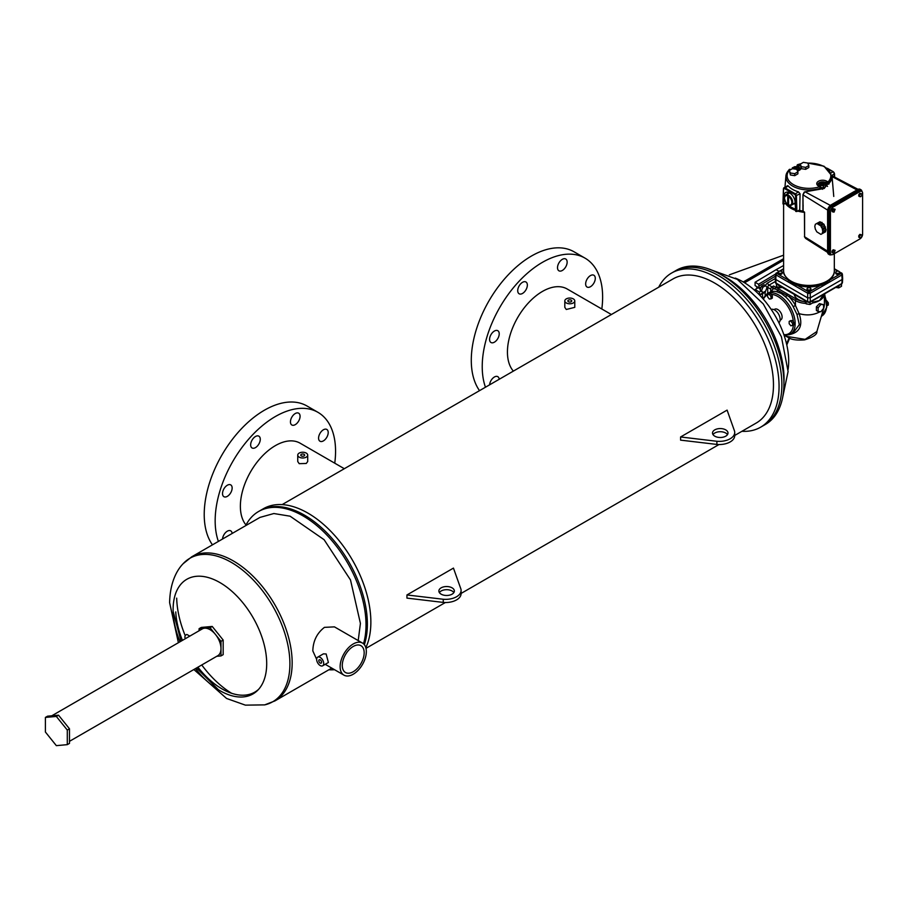 <?xml version="1.0" encoding="UTF-8"?>
<svg xmlns="http://www.w3.org/2000/svg" width="908" height="908" viewBox="0 0 908 908"><rect width="100%" height="100%" fill="white"/><g stroke="black" fill="none" stroke-linecap="round" stroke-linejoin="round"><path stroke-width="1.36" d="M67.294 744.651L69.485 743.391L69.485 728.795L58.532 715.186L47.591 716.162L45.4 717.422L45.4 732.018L56.341 745.638L67.294 744.651L67.294 730.066L56.341 716.446L45.4 717.422M58.532 715.186L56.341 716.446M69.485 728.795L67.294 730.066M320.184 663.056A1.929 1.112 60 0 1 318.924 661.342A1.929 1.112 60 0 1 319.219 659.798A1.929 1.112 60 0 1 320.184 659.889A1.929 1.112 60 0 1 321.455 661.591A1.929 1.112 60 0 1 321.148 663.146A1.929 1.112 60 0 1 320.184 663.056M353.223 646.462A15.481 8.932 -60 0 1 360.964 645.702A15.481 8.932 -60 0 1 363.336 658.096A15.481 8.932 -60 0 1 353.223 671.738A15.481 8.932 -60 0 1 345.483 672.51A15.481 8.932 -60 0 1 343.111 660.105A15.481 8.932 -60 0 1 353.223 646.462M320.184 657.403A4.983 2.872 60 0 1 323.441 661.796A4.983 2.872 60 0 1 322.68 665.791A4.983 2.872 60 0 1 320.184 665.541A4.983 2.872 60 0 1 316.926 661.149A4.983 2.872 60 0 1 317.698 657.154A4.983 2.872 60 0 1 320.184 657.403M317.698 657.154L323.407 653.862L326.142 653.964L328.39 662.488L322.68 665.791M353.223 674.224A18.523 10.692 -60 0 1 343.962 675.143A18.523 10.692 -60 0 1 341.124 660.298A18.523 10.692 -60 0 1 353.223 643.976A18.523 10.692 -60 0 1 362.485 643.057A18.523 10.692 -60 0 1 365.334 657.903A18.523 10.692 -60 0 1 353.223 674.224M362.485 643.057L334.45 626.872L324.44 627.36C316.983 633.126 313.101 640.98 312.817 650.9L316.665 659.39M217.693 633.239A10.294 5.947 60 0 1 219.452 635.43M245.671 525.664A89.007 51.393 60 0 1 258.576 511.51A89.007 51.393 60 0 1 327.164 535.357A89.007 51.393 60 0 1 366.015 624.931A89.007 51.393 60 0 1 363.506 643.783M259.836 510.784A89.007 51.393 60 0 1 259.938 510.716A89.007 51.393 60 0 1 328.526 534.562A89.007 51.393 60 0 1 367.377 624.136A89.007 51.393 60 0 1 364.346 644.68A89.007 51.393 60 0 0 367.377 624.136A89.007 51.393 60 0 0 328.526 534.562A89.007 51.393 60 0 0 259.938 510.716L263.422 508.707A89.007 51.393 60 0 1 332.01 532.553A89.007 51.393 60 0 1 370.861 622.128A89.007 51.393 60 0 1 365.833 647.699M331.761 668.106L274.931 700.908A83.195 48.033 60 0 0 292.16 662.829A83.195 48.033 60 0 0 255.84 579.088A83.195 48.033 60 0 0 191.736 556.808L259.983 517.401L273.853 513.531L290.106 516.198L324.099 539.692L350.499 579.951L360.419 623.421L358.206 640.583M334.53 669.695A89.007 51.393 60 0 1 328.866 669.775M216.762 656.302L220.984 655.916L220.984 641.332L210.043 627.712L199.09 628.688L199.09 630.754M220.984 641.332L223.175 640.061L212.234 626.441L201.281 627.428L199.09 628.688M210.043 627.712L212.234 626.441M220.984 655.916L223.175 654.657L223.175 640.061M185.924 638.347L185.277 637.972A1.929 1.112 -60 0 1 184.971 636.417A1.929 1.112 -60 0 1 186.242 634.715A1.929 1.112 -60 0 1 187.207 634.624L189.795 636.122M51.813 715.776L202.302 628.904A15.481 8.932 60 0 1 214.231 633.046A15.481 8.932 60 0 1 220.984 648.618A15.481 8.932 60 0 1 217.784 655.712L69.485 741.325M727.49 434.603A7.741 4.472 0 0 0 725.719 433.025A7.741 4.472 0 0 0 713.007 434.603M725.719 429.87A7.741 4.472 0 0 0 717.286 428.894A7.741 4.472 0 0 0 712.508 433.025A7.741 4.472 0 0 0 714.778 436.18A7.741 4.472 0 0 0 723.211 437.157A7.741 4.472 0 0 0 727.989 433.025A7.741 4.472 0 0 0 725.719 429.87M453.852 592.584A7.741 4.472 0 0 0 452.093 591.006A7.741 4.472 0 0 0 439.37 592.584M452.093 587.851A7.741 4.472 0 0 0 443.649 586.874A7.741 4.472 0 0 0 438.87 591.006A7.741 4.472 0 0 0 441.14 594.161A7.741 4.472 0 0 0 449.574 595.137A7.741 4.472 0 0 0 454.352 591.006A7.741 4.472 0 0 0 452.093 587.851M300.071 416.307A6.81 3.927 -60 0 1 297.098 423.162A6.81 3.927 -60 0 1 291.854 424.989A6.81 3.927 -60 0 1 290.447 421.868A6.81 3.927 -60 0 1 293.42 415.013A6.81 3.927 -60 0 1 298.664 413.197A6.81 3.927 -60 0 1 300.071 416.307M328.208 432.56A6.81 3.927 -60 0 1 325.234 439.404A6.81 3.927 -60 0 1 319.991 441.231A6.81 3.927 -60 0 1 318.583 438.121A6.81 3.927 -60 0 1 321.557 431.266A6.81 3.927 -60 0 1 326.801 429.439A6.81 3.927 -60 0 1 328.208 432.56M232.142 488.016A6.81 3.927 -60 0 1 229.168 494.871A6.81 3.927 -60 0 1 223.924 496.699A6.81 3.927 -60 0 1 222.517 493.577A6.81 3.927 -60 0 1 225.49 486.722A6.81 3.927 -60 0 1 230.734 484.895A6.81 3.927 -60 0 1 232.142 488.016M260.278 439.279A6.81 3.927 -60 0 1 257.304 446.134A6.81 3.927 -60 0 1 252.061 447.962A6.81 3.927 -60 0 1 250.653 444.841A6.81 3.927 -60 0 1 253.627 437.985A6.81 3.927 -60 0 1 258.871 436.169A6.81 3.927 -60 0 1 260.278 439.279M218.397 541.406A85.136 49.157 -60 0 1 215.162 520.795A85.136 49.157 -60 0 1 252.322 435.125A85.136 49.157 -60 0 1 317.925 412.311A85.136 49.157 -60 0 1 335.563 451.287A85.136 49.157 -60 0 1 334.746 463.182M212.461 544.834A85.136 49.157 -60 0 1 204.221 514.473A85.136 49.157 -60 0 1 241.38 428.803A85.136 49.157 -60 0 1 306.983 405.989L317.925 412.311M567.148 262.117A6.81 3.927 -60 0 1 564.174 268.972A6.81 3.927 -60 0 1 558.919 270.8A6.81 3.927 -60 0 1 557.512 267.678A6.81 3.927 -60 0 1 560.486 260.823A6.81 3.927 -60 0 1 565.729 259.007A6.81 3.927 -60 0 1 567.148 262.117M595.285 278.37A6.81 3.927 -60 0 1 592.311 285.214A6.81 3.927 -60 0 1 587.056 287.041A6.81 3.927 -60 0 1 585.649 283.92A6.81 3.927 -60 0 1 588.622 277.076A6.81 3.927 -60 0 1 593.866 275.249A6.81 3.927 -60 0 1 595.285 278.37M499.218 333.826A6.81 3.927 -60 0 1 496.245 340.682A6.81 3.927 -60 0 1 490.99 342.509A6.81 3.927 -60 0 1 489.582 339.388A6.81 3.927 -60 0 1 492.556 332.532A6.81 3.927 -60 0 1 497.8 330.705A6.81 3.927 -60 0 1 499.218 333.826M527.355 285.089A6.81 3.927 -60 0 1 524.381 291.945A6.81 3.927 -60 0 1 519.126 293.772A6.81 3.927 -60 0 1 517.719 290.651A6.81 3.927 -60 0 1 520.693 283.795A6.81 3.927 -60 0 1 525.936 281.979A6.81 3.927 -60 0 1 527.355 285.089M485.462 387.217A85.136 49.157 -60 0 1 482.227 366.605A85.136 49.157 -60 0 1 519.399 280.935A85.136 49.157 -60 0 1 585.002 258.122A85.136 49.157 -60 0 1 602.628 297.098A85.136 49.157 -60 0 1 601.811 308.992M479.538 390.644A85.136 49.157 -60 0 1 471.286 360.283A85.136 49.157 -60 0 1 508.446 274.613A85.136 49.157 -60 0 1 574.049 251.8L585.002 258.122M571.166 300.139A1.929 1.112 0 0 0 569.055 299.89A1.929 1.112 0 0 0 567.863 300.923A1.929 1.112 0 0 0 568.431 301.717A1.929 1.112 0 0 0 570.53 301.955A1.929 1.112 0 0 0 571.734 300.923A1.929 1.112 0 0 0 571.166 300.139M304.089 454.329A1.929 1.112 0 0 0 301.989 454.079A1.929 1.112 0 0 0 300.786 455.112A1.929 1.112 0 0 0 301.354 455.907A1.929 1.112 0 0 0 303.465 456.145A1.929 1.112 0 0 0 304.657 455.112A1.929 1.112 0 0 0 304.089 454.329M566.274 302.954A4.983 2.872 0 0 0 571.699 303.578A4.983 2.872 0 0 0 574.775 300.923A4.983 2.872 0 0 0 573.323 298.891A4.983 2.872 0 0 0 567.886 298.267A4.983 2.872 0 0 0 564.81 300.923A4.983 2.872 0 0 0 566.274 302.954M564.81 300.923L564.81 307.347L566.274 309.48L574.775 307.347L574.775 300.923M299.209 457.144A4.983 2.872 0 0 0 304.634 457.768A4.983 2.872 0 0 0 307.71 455.112A4.983 2.872 0 0 0 306.246 453.081A4.983 2.872 0 0 0 300.82 452.456A4.983 2.872 0 0 0 297.745 455.112A4.983 2.872 0 0 0 299.209 457.144M297.745 455.112L297.745 461.536L299.209 463.67L306.246 463.466L307.71 461.536L307.71 455.112M658.72 287.189A89.007 51.393 60 0 1 671.625 273.036A89.007 51.393 60 0 1 740.213 296.882A89.007 51.393 60 0 1 779.064 386.456A89.007 51.393 60 0 1 760.632 427.191A89.007 51.393 60 0 1 741.927 431.3M671.625 273.036L674.428 271.424A89.007 51.393 60 0 1 674.428 271.424A89.007 51.393 60 0 1 743.016 295.27A89.007 51.393 60 0 1 781.867 384.833A89.007 51.393 60 0 1 763.435 425.58A89.007 51.393 60 0 1 763.424 425.58M282.138 504.61L673.032 278.926A83.195 48.033 60 0 1 737.148 301.218A83.195 48.033 60 0 1 773.468 384.947A83.195 48.033 60 0 1 756.239 423.037L734.72 435.454M513.361 371.111A49.486 28.568 -60 0 1 507.436 352.054A49.486 28.568 -60 0 1 529.035 302.25A49.486 28.568 -60 0 1 567.171 288.994L611.379 314.52M246.011 524.983A49.486 28.568 -60 0 1 244.615 484.509A49.486 28.568 -60 0 1 275.362 445.635A49.486 28.568 -60 0 1 300.105 443.183L344.314 468.71M443.252 599.257L443.252 602.413L406.943 598.111L406.943 594.956L443.252 599.257A15.481 8.932 0 0 0 461.094 590.427A15.481 8.932 0 0 0 460.912 589.065L453.455 568.102L406.943 594.956M716.889 441.277L716.889 444.432L680.58 440.13L680.58 436.975L716.889 441.277A15.481 8.932 0 0 0 734.72 432.446A15.481 8.932 0 0 0 734.538 431.084L727.092 410.121L680.58 436.975M489.605 384.833A6.81 3.927 -60 0 1 492.76 378.273A6.81 3.927 -60 0 1 497.8 376.661A6.81 3.927 -60 0 1 499.196 379.294M222.528 539.023A6.81 3.927 -60 0 1 225.683 532.463A6.81 3.927 -60 0 1 230.734 530.851A6.81 3.927 -60 0 1 232.13 533.484M443.252 602.413A15.481 8.932 0 0 0 461.094 593.582L461.094 590.427M716.889 444.432A15.481 8.932 0 0 0 734.72 435.602L734.72 432.446M788.065 369.556A64.82 37.421 -120 0 0 742.869 281.752A64.82 37.421 -120 0 0 735.264 278.098M674.428 271.424A89.007 51.393 60 0 1 743.016 295.27A89.007 51.393 60 0 1 781.867 384.833A89.007 51.393 60 0 1 763.435 425.58L765.478 424.399A89.007 51.393 60 0 0 783.922 383.653A89.007 51.393 60 0 0 745.071 294.079A89.007 51.393 60 0 0 676.483 270.232L674.428 271.424M721.349 274.852A83.195 48.033 60 0 1 784.047 378.84A83.195 48.033 60 0 1 783.91 383.233M771.198 309.424A7.741 4.472 60 0 1 775.148 310.298A7.741 4.472 60 0 1 779.722 316.779A7.741 4.472 60 0 1 778.894 322.771M783.604 258.678L743.243 281.979L783.604 258.678M729.362 274.84L783.604 255.182M783.604 260.256L744.583 282.785M756.625 286.497A2.395 1.385 120 0 0 757.113 287.779A2.395 1.385 120 0 0 758.169 287.734L755.081 289.527L755.081 290.719M786.555 343.916L789.109 337.969M789.665 338.23L786.793 344.949M861.817 234.945L859.865 234.355L858.764 235.717L858.764 237.181L859.626 237.68L860.727 237.771L861.817 236.409L861.817 234.945L859.865 234.355M831.217 254.581A3.87 2.236 120 0 1 830.423 252.81L830.423 211.734A3.87 2.236 120 0 1 833.158 207.001L859.865 191.577A3.87 2.236 -60 0 1 861.794 191.384A3.87 2.236 -60 0 1 862.6 193.154L862.6 234.23A3.87 2.236 -60 0 1 859.865 238.974L833.158 254.388A3.87 2.236 120 0 1 831.217 254.581L829.935 253.843A3.87 2.236 -60 0 1 829.129 252.072L829.129 210.985A3.87 2.236 -60 0 1 831.864 206.252L858.571 190.828A3.87 2.236 120 0 1 860.5 190.646L861.794 191.384M861.817 193.869L859.865 193.279L858.764 194.641L858.764 196.105L859.626 196.593L860.727 196.696L861.817 195.333L861.817 193.869L859.865 193.279M832.057 251.13L833.158 249.768L835.11 250.37L834.021 253.196L832.057 252.594L832.057 251.13L832.92 251.629L834.021 250.268L833.158 249.768M832.057 210.054L833.158 208.692L835.11 209.294L834.021 212.12L832.057 211.519L832.057 210.054L832.92 210.554L834.021 209.192L833.158 208.692M860.966 189.772L860.103 189.273A4.801 2.769 120 0 0 857.708 189.511L831.002 204.936L831.864 205.435L858.571 190.01A4.801 2.769 120 0 1 860.966 189.772A4.801 2.769 120 0 1 861.93 191.474M831.433 254.683A4.801 2.769 -60 0 1 829.469 254.705L828.607 254.206A4.801 2.769 -60 0 1 827.608 252.015L827.608 210.804A4.801 2.769 -60 0 1 831.002 204.936M829.469 254.705A4.801 2.769 -60 0 1 828.471 252.503L828.471 211.303A4.801 2.769 -60 0 1 831.864 205.435M827.608 251.164L804.42 236.67L805.6 238.418L804.59 236.909L804.59 212.188L802.944 211.042L802.944 194.675L804.829 191.872L824.203 188.501L832.171 177.934M799.051 210.27A24.822 14.335 0 0 0 802.944 211.031L803.137 205.219M804.068 192.417L803.115 194.914L827.653 210.111M860.727 234.854L859.626 236.216L858.764 235.717M859.626 236.216L859.626 237.68M860.727 193.779L859.626 195.141L858.764 194.641M859.626 195.141L859.626 196.593M820.889 234.377L816.825 231.858L815.339 229.156L814.794 226.387L815.339 224.299L816.825 223.436L819.947 221.756L823.999 224.265L826.03 229.735L825.486 231.835L820.889 234.377L824.089 232.596M816.825 223.436L820.889 225.944L823.999 224.265M820.889 225.944L821.468 227.397L824.589 225.717M821.468 227.397L822.376 228.646L825.486 226.966M822.376 228.646L822.421 229.962L825.542 228.283M822.421 229.962L822.92 231.415L826.03 229.735M822.92 231.415L822.421 232.255L825.542 230.575M822.421 232.255L822.376 233.515M815.339 224.299L816.735 223.538M817.892 224.038L821.014 222.358M818.857 224.038L821.978 222.358M819.81 225.218L822.932 223.538M834.021 250.268L835.11 250.37M832.92 253.094L832.92 251.629M834.021 209.192L835.11 209.294M832.92 212.018L832.92 210.554M780.108 320.229L780.857 319.798A6.106 3.518 -120 0 0 781.788 314.906A6.106 3.518 -120 0 0 777.804 309.526A6.106 3.518 -120 0 0 774.751 309.219L774.002 309.651M841.852 273.478L841.852 274.965L829.878 281.877L810.254 293.205L807.677 293.205L807.677 297.881L775.807 279.482L776.079 273.478M830.4 278.938A23.574 13.609 180 0 1 829.015 280.424L840.99 273.512A1.214 0.704 60 0 1 841.852 274.965L842.125 279.482L842.125 277.984L842.125 279.482L810.254 297.881L807.677 297.881L807.677 301.751A1.214 0.704 120 0 0 807.927 302.273L807.927 302.273A1.214 0.704 120 0 0 808.472 302.25L806.293 300.957L806.372 301.933L806.19 300.889L775.523 282.763L776.306 284.022A1.214 0.704 120 0 0 776.488 284.079L779.212 285.691L779.212 287.893L782.208 287.427M829.878 281.877A1.214 0.704 60 0 0 829.015 280.424A23.574 13.609 180 0 1 821.365 284.84A23.574 13.609 180 0 1 796.566 284.84L808.54 291.752A1.214 0.704 120 0 0 807.677 293.205L776.079 274.965A1.214 0.704 120 0 1 776.942 273.512L788.916 280.424A23.574 13.609 180 0 1 787.531 278.938M776.09 273.433A1.214 0.704 60 0 1 776.329 272.956L776.329 272.956A1.214 0.704 60 0 1 776.942 273.013L776.942 273.512M787.531 204.357A24.822 14.335 0 0 0 791.413 207.262A24.822 14.335 0 0 0 795.295 209.09M789.063 192.598L788.485 193.461M787.361 194.108L787.713 192.167M796.884 211.519L796.418 195.89A1.827 1.056 -120 0 0 795.124 193.699L784.887 187.786A1.827 1.056 -120 0 0 783.979 187.706A1.827 1.056 -120 0 0 783.593 188.489L783.127 204.084L783.808 204.096L784.058 195.833A7.797 4.506 60 0 1 785.67 192.473A7.797 4.506 60 0 1 791.594 194.471A7.797 4.506 60 0 1 795.09 202.2L795.68 211.326L796.884 211.519L799.721 209.884L800.073 193.779L798.393 191.815A23.336 13.472 180 0 1 792.457 189.329A23.336 13.472 180 0 1 788.155 185.902L787.259 186.378M788.371 204.709A5.8 3.348 -120 0 0 791.492 205.129A5.8 3.348 -120 0 0 792.695 202.473A5.8 3.348 -120 0 0 790.164 196.639A5.8 3.348 -120 0 0 785.692 195.084L789.654 192.905M795.113 202.938L791.492 205.129C788.269 204.788 786.975 206.945 784.308 197.989L785.692 195.084A5.8 3.348 -120 0 0 784.489 197.74M821.751 183.654A1.271 0.738 0 0 0 823.545 182.621A1.271 0.738 0 0 0 821.751 183.654M821.377 183.132L821.377 184.131A1.271 0.738 0 0 0 823.919 184.131L823.919 183.132M794.386 167.855A1.271 0.738 0 0 0 796.18 166.822A1.271 0.738 0 0 0 794.386 167.855M794.012 167.333L794.012 168.332A1.271 0.738 0 0 0 796.554 168.332L796.554 167.333M795.703 286.292A1.214 0.704 120 0 1 796.566 284.84A23.574 13.609 180 0 1 792.298 282.887A23.574 13.609 180 0 1 788.916 280.424A1.214 0.704 120 0 0 788.053 281.877M769.053 293.795L770.767 293.636L772.322 295.849L772.322 298.119L771.028 298.868L769.326 299.016L767.623 296.893L767.623 294.623L769.053 293.795M808.971 302.08L810.004 302.273A1.214 0.704 60 0 0 810.254 301.751L808.971 302.08L806.293 300.957L808.971 302.33M808.971 293.5L809.403 291.752A1.214 0.704 60 0 1 810.254 293.205L810.254 301.751L841.875 283.5A1.214 0.704 60 0 1 841.625 284.022L810.004 302.273A1.214 0.704 60 0 1 809.822 302.33M775.523 282.763L775.273 278.767M775.807 279.482L776.056 283.5A1.214 0.704 120 0 0 776.306 284.022L805.998 301.161M807.609 289.652A1.929 1.112 180 0 1 807.042 288.858A1.929 1.112 180 0 1 808.234 287.825A1.929 1.112 180 0 1 810.345 288.074A1.929 1.112 180 0 1 810.912 288.858A1.929 1.112 180 0 1 809.72 289.89A1.929 1.112 180 0 1 807.609 289.652M810.912 288.858L810.912 289.856A1.929 1.112 180 0 1 809.72 290.889A1.929 1.112 180 0 1 807.609 290.651A1.929 1.112 180 0 1 807.042 289.856L807.042 288.858M778.86 273.058A1.929 1.112 180 0 1 778.292 272.275A1.929 1.112 180 0 1 779.484 271.242A1.929 1.112 180 0 1 781.595 271.481A1.929 1.112 180 0 1 782.163 272.275A1.929 1.112 180 0 1 780.959 273.308A1.929 1.112 180 0 1 778.86 273.058M782.163 272.275L782.163 273.263A1.929 1.112 180 0 1 780.959 274.295A1.929 1.112 180 0 1 778.86 274.057A1.929 1.112 180 0 1 778.292 273.263L778.292 272.275M788.292 334.814C799.642 332.896 803.251 325.836 799.108 313.646L795.442 305.474L793.206 306.688L796.986 314.44L799.324 324.667L793.626 332.305L790.323 334.212A23.324 13.461 -120 0 0 793.898 315.519A23.324 13.461 -120 0 0 778.667 294.975A23.324 13.461 -120 0 0 766.999 293.817L768.724 292.819A23.324 13.461 -120 0 1 770.722 292.013L771.425 291.604A23.324 13.461 60 0 1 776.737 291.729L781.255 293.477L785.443 296.757A1.827 0.738 131.8 0 0 786.816 295.35L795.442 300.593A16.957 9.795 0 0 0 805.998 303.431M826.609 300.639L828.312 302.773L826.893 303.59L826.882 305.871M842.125 279.482L841.875 283.5L842.42 282.763L841.625 284.022A1.214 0.704 60 0 1 841.444 284.079L838.72 285.691L838.72 287.893L835.723 287.427M836.336 273.058A1.929 1.112 0 0 0 838.447 273.308A1.929 1.112 0 0 0 839.639 272.275A1.929 1.112 0 0 0 839.071 271.481A1.929 1.112 0 0 0 836.972 271.242A1.929 1.112 0 0 0 835.769 272.275A1.929 1.112 0 0 0 836.336 273.058M835.769 272.275L835.769 273.263A1.929 1.112 0 0 0 836.336 274.057A1.929 1.112 0 0 0 838.447 274.295A1.929 1.112 0 0 0 839.639 273.263L839.639 272.275M794.228 294.374A14.8 8.547 0 0 0 798.495 299.606A14.8 8.547 0 0 0 803.205 301.433A15.742 9.091 180 0 1 796.305 299.107L776.113 287.45A1.214 0.704 120 0 0 775.25 288.937L786.816 295.35A1.214 0.613 114.4 0 1 787.508 294.249M823.59 308.107L824.396 305.111L824.396 293.965A16.957 9.795 180 0 1 819.436 300.593L812.762 302.205M805.26 301.853L803.205 301.433M812.524 303.011A16.957 9.795 0 0 0 819.436 300.593L823.738 294.351M775.557 274.068L758.532 284.249L759.394 288.097L761.086 287.11M760.927 291.127L759.394 292.013L759.394 294.85M779.03 271.39L776.102 269.699L783.604 265.511M762.527 293.545L762.527 298.221M776.102 269.699L755.081 282.252L755.081 285.6L759.394 288.097M770.722 292.013L770.722 289.13A1.827 1.056 -60 0 1 772.016 286.883L773.582 285.986A1.214 0.704 120 0 0 772.719 287.473L775.25 288.937A25.152 14.517 -120 0 0 772.719 289.05L772.719 287.473M796.986 314.44L799.074 313.635C806.508 315.734 813.284 315.19 819.436 312.046L820.038 311.671M816.383 306.847L816.383 310.491L818.119 311.501L818.119 307.846L820.855 304.441L819.436 303.624L816.383 306.847L818.119 307.846M819.436 303.624L823.59 304.691L820.855 304.441M824.158 306.756L816.894 331.499L805.124 339.365L787.735 336.584L785.692 335.404M828.312 302.773L828.312 305.043L826.916 305.848M818.119 311.501L820.855 311.739L823.59 308.334L823.59 304.691M838.72 287.893L841.489 286.292L841.489 284.102M810.072 302.228L812.762 300.673L812.762 302.875L809.993 304.475L809.993 302.285M790.459 320.683L792.162 320.524L794.023 322.567L794.023 324.848L790.879 325.824L789.165 323.702L789.165 321.432L790.459 320.683M772.719 289.05L771.425 291.604M759.394 292.013L755.081 289.527M758.532 284.249L755.081 282.252M765.126 291.377L765.126 295.282M767.623 294.623L770.767 293.636M769.326 294.464L771.028 296.587L772.322 295.849M771.028 296.587L771.028 298.868M789.165 321.432L792.162 320.524M790.879 321.273L792.582 323.396L794.023 322.567M792.582 323.396L792.582 325.677M806.168 301.808L806.213 303.896L805.192 300.696M805.555 300.491L806.19 300.889M806.213 303.896L809.993 304.475M779.212 287.893L776.442 286.292L776.442 284.102M776.737 291.729A1.827 1.294 104.7 0 0 777.713 290.095A1.214 0.783 126.3 0 1 778.599 289.107M790.369 295.679A1.214 0.704 120 0 0 789.506 297.166A25.152 14.517 -120 0 1 795.442 305.474L795.442 300.593A1.214 0.704 120 0 1 796.305 299.107M787.735 203.256L787.735 196.957L788.587 197.445L788.587 203.755L787.735 203.256L788.587 202.768M796.849 169.603L798.257 168.797L797.462 167.072L796.305 166.902M794.784 166.663L792.309 167.878L792.309 168.752M792.718 168.729L792.309 167.878M789.256 170.511L792.423 168.684L796.736 169.353L797.894 171.85L794.738 173.666L790.414 172.997L789.256 170.511L790.414 174.994L790.414 172.997M803.364 162.362L800.209 164.189L801.367 166.686L805.68 167.356L808.835 165.528L807.677 163.031L803.364 162.362M823.67 182.701L824.827 182.871L825.622 184.585L823.442 185.845L820.469 185.391L819.674 183.666L820.083 186.537M822.149 182.463L819.674 183.666M798.257 168.797L798.257 170.454M801.367 166.686L801.367 168.672L805.68 169.342L808.835 167.515L808.835 165.528M805.68 167.356L805.68 169.342M797.383 170.749L799.937 168.899A4.665 2.69 0 0 0 798.586 166.856L797.383 166.164A1.214 0.704 -60 0 1 798.234 164.745A21.86 12.621 0 0 1 800.254 164.155L801.367 168.672M794.738 173.666L794.738 175.664L790.414 174.994M797.894 171.85L797.894 173.837L794.738 175.664M825.622 184.585L825.622 186.583L823.442 187.831L820.877 187.434M820.469 185.391L820.469 186.787M823.442 185.845L823.442 187.831M826.802 181.237A1.214 0.704 120 0 0 825.94 182.656A4.665 2.69 0 0 0 820.753 182.099A4.665 2.69 0 0 0 817.995 184.687L819.107 185.97A1.214 0.704 -60 0 0 818.494 186.038A5.879 3.394 180 0 1 818.494 181.237A5.879 3.394 180 0 1 826.802 181.237L828.005 181.929A1.214 0.704 120 0 0 827.143 183.348A1.214 0.59 -1 0 0 829.072 183.2L829.072 183.893A1.214 0.59 -1 0 1 827.165 184.04L826.779 185.743A1.214 0.806 51.7 0 1 827.54 186.424M807.734 163.134A21.86 12.621 0 0 1 827.517 169.058A21.86 12.621 0 0 1 828.005 181.929A1.214 0.863 44.3 0 1 829.072 183.2A23.075 13.325 180 0 0 832.012 176.004L823.999 166.198L807.064 162.941M798.132 168.536A1.214 0.704 120 0 0 798.541 167.515L798.586 166.856A1.214 0.704 -60 0 1 799.437 165.438L797.86 164.575A1.214 1.214 0 0 0 797.031 165.562L797.031 165.562A1.214 0.715 -171.9 0 0 797.383 166.164L798.541 167.515A4.608 2.656 180 0 1 799.869 169.16M797.19 167.038L797.292 166.788A1.214 0.715 8.1 0 1 796.94 166.198L797.031 165.562M790.709 169.671A1.214 0.704 120 0 0 789.926 169.535A1.214 0.863 -135.7 0 0 789.052 169.683L785.919 176.004A23.075 13.325 0 0 0 792.65 186.083A23.075 13.325 0 0 0 820.287 188.262L820.389 188.909A1.214 0.681 172.1 0 0 820.991 188.194L820.9 187.559A1.214 0.681 172.1 0 1 820.287 188.262L819.697 186.73A1.214 0.704 -60 0 1 820.56 187.162A1.214 0.681 172.1 0 1 820.9 187.559A1.214 1.214 0 0 0 820.31 186.662L819.107 185.97M820.639 187.797L821.99 188.512A1.214 0.59 67.1 0 1 822.523 189.273M793.217 204.13L795.136 203.676M797.111 165.903A1.214 0.715 8.1 0 0 796.94 166.198L796.566 166.936M809.403 291.752L821.365 284.84A1.214 0.704 60 0 1 822.228 286.292M841.852 273.433A1.214 0.704 120 0 0 841.602 272.956L841.602 272.956A1.214 0.704 120 0 0 840.99 273.013L839.639 272.23M762.902 292.66L760.019 289.845L761.392 286.315L764.127 284.737L765.637 285.611L762.902 287.189L761.528 290.719L762.902 292.66L765.637 291.082L767.01 287.564L765.637 285.611M761.528 290.719L760.019 289.845M762.902 287.189L761.392 286.315M231.608 693.281A80.154 46.274 60 0 1 201.746 664.962M185.255 635.77A80.154 46.274 60 0 1 176.685 598.134M258.564 689.376A65.524 37.83 60 0 1 197.91 667.176M182.429 640.367A65.524 37.83 60 0 1 175.766 611.935M193.858 669.514L226.58 698.468L245.398 705.141L264.682 704.88A82.844 47.829 -120 0 0 289.902 663.839A82.844 47.829 -120 0 0 248.803 575.547A82.844 47.829 -120 0 0 183.166 563.686C177.23 569.656 169.944 582.221 169.626 602.719L178.388 642.705M180 641.774A66.182 38.204 60 0 1 173.11 609.597A66.182 38.204 60 0 1 219.906 582.573A66.182 38.204 60 0 1 266.702 663.623A66.182 38.204 60 0 1 242.776 696.958A66.182 38.204 60 0 1 195.47 668.583M857.708 189.511L858.571 190.01M833.158 207.001L831.864 206.252M859.865 191.577L858.571 190.828M832.057 176.561L856.97 189.942M805.192 191.894L830.332 205.39M804.272 192.042L802.944 194.675L803.115 211.28M827.608 210.804L828.471 211.303M827.608 252.015L828.471 252.503M830.423 211.734L829.129 210.985M830.423 252.81L829.129 252.072M804.42 212.086L804.59 236.432M791.027 281.128A25.367 14.642 0 0 0 818.675 284.306A25.367 14.642 0 0 0 834.327 270.777C835.133 284.181 805.771 290.832 791.288 281.684C785.363 277.258 782.798 273.626 783.604 270.777A25.367 14.642 0 0 0 791.027 281.128M842.386 274.205A1.214 0.999 180 0 0 841.171 273.263L840.99 273.013M775.545 274.205A1.214 0.999 0 0 1 776.76 273.263M804.42 212.358A25.367 14.642 180 0 1 797.667 211.065M795.329 210.304A25.367 14.642 180 0 1 791.027 208.307A25.367 14.642 180 0 1 785.375 203.335M788.87 170.125A23.075 13.325 0 0 0 785.919 176.004L784.966 187.127M791.833 202.473A5.198 2.996 60 0 1 788.155 204.595A5.198 2.996 60 0 1 784.489 198.239A5.198 2.996 60 0 1 788.155 196.117A5.198 2.996 60 0 1 791.833 202.473M763.39 299.209A22.098 12.757 60 0 1 767.623 294.941M771.119 294.34A22.098 12.757 60 0 1 777.804 296.462A22.098 12.757 60 0 1 793.376 322.034M821.365 316.29L821.751 316.063A23.324 13.461 -120 0 0 824.396 294.68M783.604 269.165L780.165 271.151M778.292 272.23L776.942 273.013M837.778 271.151L834.327 269.165M759.394 285.736L775.432 276.157M765.126 291.695A4.165 2.406 120 0 0 764.808 291.854L759.406 294.862M765.523 285.555A3.655 2.111 -60 0 1 767.714 282.91L775.284 278.529M775.432 281.435L769.008 285.146A1.827 1.056 60 0 1 767.714 282.91M772.016 286.883L769.008 285.146A1.827 1.056 120 0 0 767.714 287.382L770.722 289.13M776.113 287.45L773.582 285.986M793.354 325.223A22.098 12.757 60 0 1 783.854 334.643M767.714 293.409L767.714 287.382A1.827 1.056 0 0 0 766.67 287.087M765.126 293.091L764.241 292.58M785.443 296.757A23.324 13.461 60 0 1 793.206 306.688M763.934 292.353A1.214 0.715 -119.1 0 0 764.808 291.854M798.677 170.261A3.394 1.964 0 0 0 798.257 169.376M823.477 182.576A4.608 2.656 180 0 1 825.905 183.314L827.165 184.04L827.143 183.348L825.94 182.656L825.905 183.314A1.214 0.704 -60 0 1 825.497 184.324M818.494 186.038L819.697 186.73A21.86 12.621 180 0 1 793.513 184.653A21.86 12.621 180 0 1 789.926 169.535L790.437 169.83M799.437 165.438A5.879 3.394 180 0 1 800.209 165.982M801.128 168.173A5.879 3.394 180 0 1 797.496 170.976M818.063 184.96A4.608 2.656 180 0 1 821.502 182.621M819.674 185.175A3.394 1.964 0 0 0 819.254 186.061M800.073 193.779L795.556 195.901L796.021 211.519M798.393 191.815L794.693 194.448A1.214 0.704 60 0 1 795.556 195.901M788.155 185.902L784.455 188.535L794.693 194.448M783.593 189A1.214 0.704 60 0 1 784.455 188.535M825.622 185.062L826.779 185.743A22.064 12.746 0 0 1 821.99 188.512L820.957 187.911M834.429 176.981L834.339 173.996A1.827 1.056 -120 0 0 833.045 171.805L833.476 172.055A1.214 0.704 60 0 1 834.339 173.507L833.351 171.771L827.347 168.309M831.16 172.895L833.045 171.805L828.13 168.967M831.932 175.38L834.509 173.746L834.611 177.083M783.808 204.096L786.044 202.802M784.058 195.833L787.384 193.915M173.133 611.356L181.044 641.173M196.525 667.982L218.385 689.74M343.962 675.143L325.212 664.315M191.736 556.808L183.166 563.686M258.576 511.51L259.938 510.716M274.931 700.908L264.682 704.88M365.992 648.335L445.351 602.526M461.094 593.435L718.988 444.534M760.632 427.191L763.435 425.58M706.98 268.382L737.285 279.369L763.288 303.953L781.425 336.789L788.087 371.486L782.344 398.907M832.92 176.197L858.071 189.329M805.6 238.418L827.631 252.424M775.273 278.699L775.545 274.171L778.689 271.594M834.327 253.718L834.327 270.777M766.999 293.817L762.936 298.687M821.751 316.063L826.802 307.245L824.612 293.84M816.894 331.499C817.325 334.348 813.216 337.14 804.567 339.876C796.702 340.477 791.209 339.66 788.11 337.435L784.489 335.347M842.408 282.797L842.658 278.767M839.253 271.594L842.386 274.171L842.658 278.699M765.365 292.228L759.667 295.134M784.069 335.302L790.323 334.212M789.052 169.683A1.214 1.214 0 0 1 790.539 169.478L790.789 169.626M787.542 185.641L783.422 188.728L782.957 203.823M783.706 204.3L786.124 202.904M801.004 163.724L797.86 164.575M832.012 176.004L833.76 196.423M783.604 204.323L783.604 270.777M783.604 268.757L779.053 271.378M838.879 271.378L834.327 268.757M760.359 288.994L756.625 286.837"/></g></svg>
